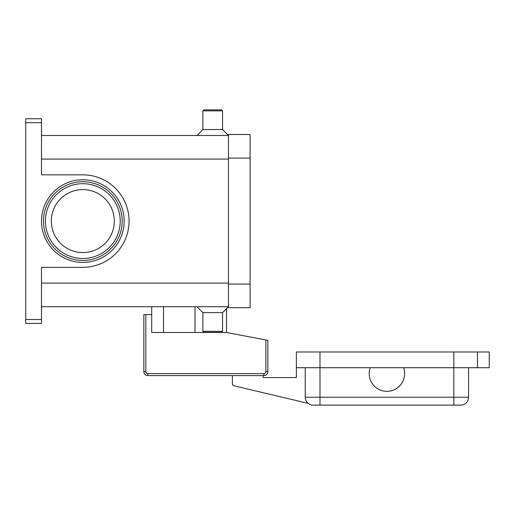 <?xml version="1.0" encoding="UTF-8"?>
<svg xmlns="http://www.w3.org/2000/svg" width="515" height="515" viewBox="0 0 515 515"><rect width="100%" height="100%" fill="white"/><g stroke="black" fill="none" stroke-linecap="round" stroke-linejoin="round"><path stroke-width="0.77" d="M145.809 371.65L145.809 314.575L143.84 314.575L143.84 371.65A3.933 3.933 0 0 0 147.773 375.59L263.899 375.59L263.899 373.62L147.773 373.62A1.97 1.97 0 0 1 145.809 371.65L143.84 371.65M222.564 312.611L222.564 331.306L202.884 331.306L202.884 312.611L222.564 312.611L228.467 306.702L226.503 308.672L226.503 332.484L267.832 340.357L267.832 371.65A3.933 3.933 0 0 1 263.899 375.59A3.933 3.933 0 0 0 267.832 371.65L265.862 371.65A1.97 1.97 0 0 1 263.899 373.62M386.907 391.336A17.716 17.716 0 0 1 370.208 367.716L403.606 367.716A17.716 17.716 0 0 1 386.907 391.336M319.989 405.112L460.713 405.112A7.873 7.873 0 0 0 468.586 397.239A7.873 7.873 0 0 1 460.713 405.112L453.824 405.112L453.824 397.239L319.989 397.239L319.989 405.112L313.101 405.112L319.989 405.112M222.564 331.306L221.579 332.291L203.869 332.291L202.884 331.306M25.75 118.746L25.75 122.679L41.496 122.679L41.496 118.746L25.75 118.746M25.75 122.679L25.75 323.433L41.496 323.433L41.496 267.343L82.825 267.343A46.253 46.253 0 0 0 129.078 221.09A46.253 46.253 0 0 0 82.825 174.836L41.496 174.836L41.496 122.679M82.825 260.455A39.365 39.365 0 0 1 43.466 221.09A39.365 39.365 0 0 1 82.825 181.724A39.365 39.365 0 0 1 122.19 221.09A39.365 39.365 0 0 1 82.825 260.455A39.365 39.365 0 0 0 122.19 221.09A39.365 39.365 0 0 0 82.825 181.724M222.564 110.873L202.884 110.873L203.869 109.888L221.579 109.888L222.564 110.873L222.564 129.568L228.467 135.477L41.496 135.477M82.825 252.582A31.492 31.492 0 0 0 114.317 221.09A31.492 31.492 0 0 0 82.825 189.597A31.492 31.492 0 0 0 51.339 221.09A31.492 31.492 0 0 0 82.825 252.582M222.564 129.568L202.884 129.568L196.981 135.477L202.884 129.568L202.884 110.873L203.869 109.888M370.208 367.716L319.989 367.716L319.989 397.239L305.228 397.239A7.873 7.873 0 0 0 313.101 405.112A7.873 7.873 0 0 1 305.228 397.239A7.873 7.873 0 0 0 313.101 405.112A7.873 7.873 0 0 1 305.228 397.239L305.228 367.716M468.586 367.716L468.586 397.239A7.873 7.873 0 0 1 460.713 405.112A7.873 7.873 0 0 0 468.586 397.239L453.824 397.239L453.824 367.716L403.606 367.716M477.444 367.716L477.444 351.97L489.25 351.97L489.25 367.716L453.824 367.716L453.824 351.97L296.37 351.97L296.37 367.716L319.989 367.716L319.989 351.97M477.444 351.97L453.824 351.97M263.107 375.59L263.107 377.559L296.37 377.559L296.37 367.716M308.163 403.374L233.919 385.786A1.97 1.97 0 0 1 232.407 383.875L232.407 375.59M228.467 306.702L41.496 306.702M228.467 158.111L228.467 307.687L250.123 307.687L250.123 134.492L228.467 134.492L228.467 158.111L250.123 158.111M145.809 314.575L151.713 314.575L151.713 306.702M226.503 332.484L151.713 332.484L151.713 314.575M163.519 332.484L163.519 306.702M120.034 217.356A37.395 37.395 0 0 0 82.825 183.694A37.395 37.395 0 0 0 45.429 221.09A37.395 37.395 0 0 0 82.825 258.485A37.395 37.395 0 0 0 120.034 217.356M147.773 375.59L147.773 373.62M265.862 339.984L265.862 371.65M195.011 332.484L195.011 306.702M25.75 319.5L41.496 319.5M82.825 262.418A41.329 41.329 0 0 1 41.496 221.09A41.329 41.329 0 0 1 82.825 179.761A41.329 41.329 0 0 1 124.16 221.09A41.329 41.329 0 0 1 82.825 262.418M41.496 159.09L228.467 159.09M41.496 283.089L228.467 283.089M228.467 284.068L250.123 284.068M267.832 371.65A3.933 3.933 0 0 1 263.899 375.59M202.884 312.611L196.981 306.702"/></g></svg>
